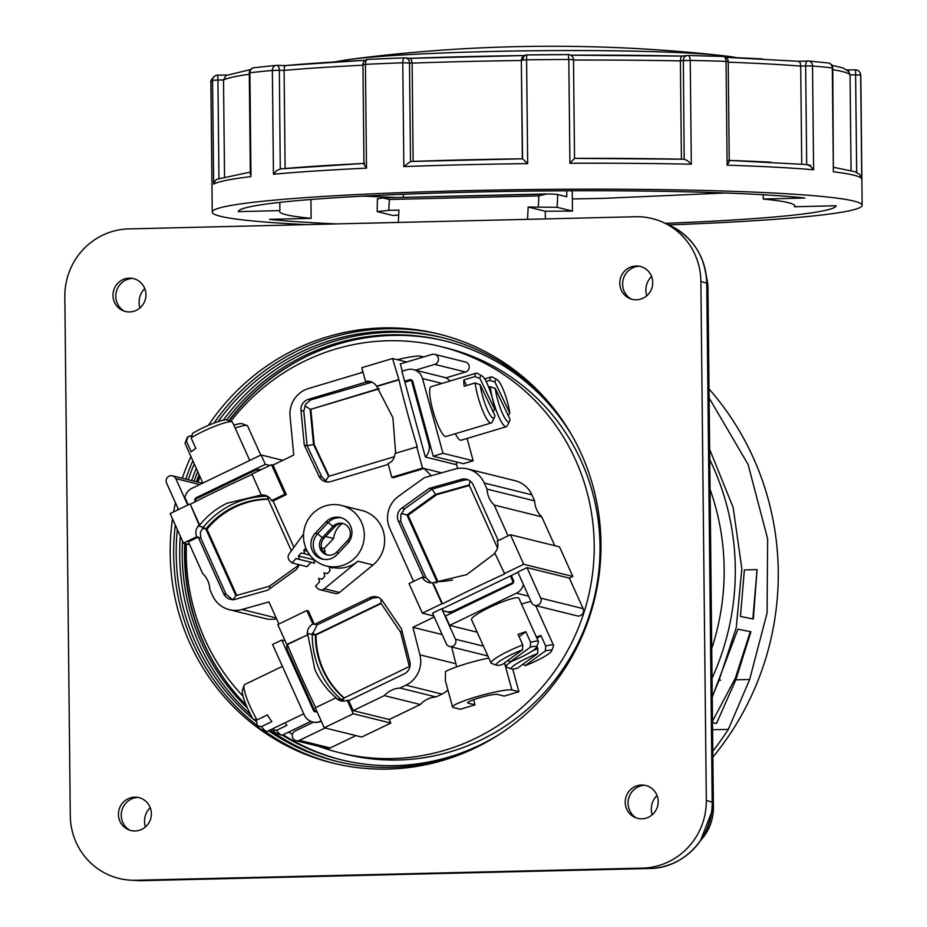 <?xml version="1.0" encoding="UTF-8"?>
<svg xmlns="http://www.w3.org/2000/svg" width="927" height="927" viewBox="0 0 927 927"><rect width="100%" height="100%" fill="white"/><g stroke="black" fill="none" stroke-linecap="round" stroke-linejoin="round"><path stroke-width="1.39" d="M665.227 223.337A298.981 17.683 179.4 0 0 836.142 205.759L794.509 206.756L794.485 205.226M725.459 192.99L603.674 198.343L572.33 198.957M403.361 194.276L403.396 197.347M729.155 161.808L728.437 160.394L729.155 161.808L727.127 165.168A324.971 19.224 -0.6 0 1 774.96 167.173A324.971 19.224 -0.6 0 1 813.605 169.768L810.511 166.142L806.861 164.566L728.437 160.394M668.599 224.902A324.971 19.224 179.4 0 0 847.799 211.101A324.971 19.224 179.4 0 0 862.156 205.284A324.971 19.224 179.4 0 0 585.4 189.178A324.971 19.224 179.4 0 0 226.605 206.281A324.971 19.224 179.4 0 0 212.237 212.098A324.971 19.224 179.4 0 0 306.455 224.635M569.908 163.268A324.971 19.224 -0.6 0 1 691.322 164.206L687.486 160.695L684.184 159.224A319.78 18.911 179.4 0 0 574.531 158.366L573.5 59.722L568.819 59.467L569.908 163.268L574.52 158.366L573.5 59.722A5.203 5.203 0 0 0 568.274 54.577L568.819 59.467A324.971 19.224 179.4 0 0 526.582 59.815L526.663 54.925L568.274 54.577A319.78 18.911 179.4 0 0 526.675 54.925A5.203 5.203 0 0 0 526.374 54.936A5.203 3.65 -94 0 1 526.663 54.925M217.706 75.145L226.86 75.064L217.694 75.133A5.203 5.203 0 0 0 215.087 75.852A5.203 5.168 59.4 0 1 217.683 75.145L217.926 80.023L212.561 80.359L213.65 184.16L215.365 180.417L216.941 179.235L250.313 172.098M250.452 69.595L225.921 75.539L223.523 79.977L224.531 176.582M365.25 60.255A309.375 18.297 179.4 0 0 285.354 65.608L276.721 65.365A5.203 5.203 0 0 0 276.107 65.388A5.203 4.206 84.7 0 1 276.524 65.377A5.203 2.758 91.5 0 1 276.721 65.365A5.203 2.758 91.5 0 1 278.494 66.698A5.203 2.758 91.5 0 1 279.34 70.278L272.364 70.429L273.453 174.241L276.64 170.556L280.696 168.899A319.78 18.911 179.4 0 1 363.975 163.442M285.354 65.608L284.427 66.848L284.091 70.406L285.11 168.494M273.453 174.241A324.971 19.224 -0.6 0 1 366.501 168.146L364.172 164.821L364.578 163.395L280.267 168.911L279.34 70.278L284.091 70.406A314.577 18.61 179.4 0 1 321.704 67.544A314.577 18.61 179.4 0 1 362.944 65.191M213.65 184.16A324.971 19.224 -0.6 0 1 226.327 180.325A324.971 19.224 -0.6 0 1 250.985 176.594L250.499 173.291M813.605 169.768L812.515 65.968A324.971 19.224 179.4 0 1 832.295 67.972L832.759 68.088A5.203 5.203 0 0 0 828.182 62.978A5.203 4.739 96.9 0 1 832.295 67.972L833.385 171.773A324.971 19.224 -0.6 0 1 861.751 178.807L860.21 175.076M801.739 164.16L800.708 66.13L800.14 62.584L798.831 61.367M725.864 57.312L798.947 61.344M808.182 60.973A5.203 4.426 -85.1 0 1 808.529 60.997A5.203 4.426 -85.1 0 1 812.515 65.968L805.656 65.921A5.203 2.422 -92.4 0 1 806.328 62.329A5.203 2.422 -92.4 0 1 807.869 60.973A5.203 2.422 -92.4 0 1 808.031 60.985M681.415 159.154L680.383 60.892L680.893 57.335L682.168 56.095M691.322 164.206L690.233 60.406L683.361 60.591A5.203 4.392 -96 0 1 684.613 56.953A5.203 4.392 -96 0 1 687.22 55.527L682.052 56.083M688.043 55.516A319.78 18.911 179.4 0 1 722.944 56.454A5.203 3.036 91.8 0 1 723.164 56.443A5.203 3.036 91.8 0 1 726.05 61.367A324.971 19.224 179.4 0 0 690.233 60.406A5.203 2.468 -88.8 0 0 687.88 55.504A5.203 5.203 0 0 0 687.22 55.527A5.203 4.392 -96 0 1 687.567 55.516M403.848 166.593L410.522 161.483L409.491 62.851A5.203 4.589 95.8 0 0 408.1 59.235A5.203 4.589 95.8 0 0 405.423 57.868A5.203 4.589 95.8 0 0 404.844 57.856A5.203 2.121 87.9 0 0 404.705 57.845A5.203 2.121 87.9 0 0 402.77 62.781L403.848 166.593A324.971 19.224 -0.6 0 1 527.672 163.615L526.582 59.815L521.53 60.162A5.203 5.191 -148.4 0 1 526.096 54.971M568.309 54.589A5.203 5.191 -148.4 0 1 573.489 59.71M527.672 163.615L522.55 158.795A319.78 18.911 179.4 0 0 410.696 161.483L410.696 161.483M794.509 206.756A257.636 15.238 -0.6 0 0 794.821 205.991A257.636 15.238 -0.6 0 0 763.269 199.027L804.914 198.019A298.981 17.683 179.4 0 0 333.674 197.857A298.981 17.683 179.4 0 0 238.251 211.623L279.896 210.614L279.803 202.376M366.501 168.146L365.412 64.345A324.971 19.224 179.4 0 1 402.77 62.781L412.109 63.117L411.379 59.571L409.722 58.343M409.943 58.331L524.218 55.562A309.375 18.297 179.4 0 0 410.024 58.331L409.873 58.331M377.416 198.61L377.196 211.611L388.795 210.348L389.352 199.467L382.561 197.857L377.845 198.83M527.556 219.328L528.17 207.011L545.273 211.252A262.584 15.527 -0.6 0 1 572.457 211.101L557.115 207.3L557.753 194.508L550.754 193.986L382.561 197.857M528.17 207.011L557.115 207.3M546.71 193.917L538.854 195.875L538.309 206.767M398.32 222.434L398.934 210.105L388.795 210.348M545.273 211.252L545.354 218.899M572.237 190.765L572.457 211.101M557.753 194.508L566.768 196.744L566.71 190.777M377.196 211.611L392.538 215.412A262.584 15.527 -0.6 0 1 398.68 215.11M279.896 210.614A257.636 15.238 -0.6 0 0 279.572 211.391A257.636 15.238 -0.6 0 0 311.124 218.355L269.49 219.351A298.981 17.683 179.4 0 0 336.802 223.905M763.269 199.027L763.234 194.751M311.124 218.355L310.927 199.49M410.012 58.331L405.423 57.868A5.203 5.203 0 0 0 404.705 57.845L367.892 59.386A5.203 5.203 0 0 0 362.932 64.635L365.412 64.345A5.203 2.723 -92.7 0 1 367.892 59.386A5.203 2.723 -92.7 0 1 368.077 59.386A319.78 18.911 179.4 0 1 404.566 57.868M522.353 158.795L521.333 60.498A314.577 18.61 179.4 0 0 412.109 63.117L413.141 161.391M806.316 164.554L810.499 165.226M410.545 161.483L522.561 158.795L521.333 60.498L522.758 56.895M728.101 61.645L728.205 61.588A5.203 5.203 0 0 0 723.164 56.443L687.88 55.504A5.203 2.468 -88.8 0 0 687.707 55.516M833.385 171.773L832.759 68.088M851.067 170.522L850.059 74.797L848.564 71.228M861.751 178.807L860.662 74.994A5.203 5.191 -25.8 0 0 860.152 72.793L860.152 72.793A5.203 5.191 -25.8 0 0 855.436 69.873L847.116 69.942L855.424 69.861L855.563 71.17L856.687 172.492M276.107 65.388A5.203 4.206 84.7 0 0 272.364 70.429A324.971 19.224 179.4 0 0 249.908 72.781A5.203 4.565 -96.8 0 1 253.859 67.717L276.107 65.388M210.881 82.341C210.22 81.136 211.623 78.969 215.087 75.852A5.203 5.168 59.4 0 0 212.561 80.359A324.971 19.224 179.4 0 0 210.881 82.341L212.237 212.098M573.5 60.07A314.577 18.61 179.4 0 1 680.383 60.892L683.361 60.591L684.184 159.224M396.397 197.521L363.036 196.13M276.176 617.95L241.993 609.479A26.002 25.296 103.9 0 1 229.34 609.676A26.002 25.296 103.9 0 1 224.74 608.031A26.002 25.296 103.9 0 1 212.561 595.551L209.838 589.502A23.395 22.769 103.9 0 0 202.654 573.523L188.39 541.832L198.193 537.104A10.394 10.116 -76.1 0 0 198.32 537.417L200.788 538.031L200.325 532.388L203.326 527.173A85.469 83.175 103.9 0 1 267.382 496.235M445.377 680.731L445.493 671.588A31.194 3.581 164.7 0 1 488.807 658.054M456.513 666.907A26.002 25.296 -76.1 0 0 455.91 663.755L419.919 654.844A26.002 25.296 103.9 0 1 418.297 672.538A26.002 25.296 103.9 0 1 405.956 685.169L441.947 694.091A26.002 25.296 -76.1 0 0 447.926 690.082M271.495 464.682L251.912 474.126L261.31 495.006A85.469 83.175 103.9 0 1 262.561 494.995A10.394 10.116 103.9 0 1 271.541 500.626L284.798 494.242L271.495 464.682L273.001 465.053L293.766 455.041L290.047 416.327A26.002 25.296 103.9 0 1 294.357 399.073A26.002 25.296 103.9 0 1 308.448 388.552L363.036 372.214M531.901 494.833A26.002 25.296 -76.1 0 0 519.723 482.353A26.002 25.296 -76.1 0 0 515.111 480.707L467.509 468.911A26.002 25.296 103.9 0 1 472.121 470.557A26.002 25.296 103.9 0 1 484.288 483.037L531.901 494.833L534.624 500.893L487.023 489.097L484.288 483.037M235.157 428.065A26.002 3.754 -24.2 0 1 236.095 427.741A26.002 3.754 -24.2 0 1 247.138 425.563A26.002 3.754 -24.2 0 1 247.613 425.945L260.754 455.134M232.04 421.82L226.976 419.966A22.097 3.198 -24.2 0 0 217.59 421.808A22.097 3.198 -24.2 0 0 192.665 433.326L191.124 437.892A26.002 3.754 -24.2 0 1 220.997 423.998A26.002 3.754 -24.2 0 1 232.04 421.82A26.002 3.754 -24.2 0 1 232.526 422.202L249.734 460.452M189.711 504.126L170.128 513.57L183.43 543.129L196.675 536.733A10.394 10.116 103.9 0 1 198.297 525.98A85.469 83.175 103.9 0 1 199.108 525.006L190.29 504.265A238.204 34.415 -24.2 0 1 252.063 474.462M323.083 551.391L325.134 551.901L324.195 548.448L333.604 538.471L325.597 536.49M333.604 538.471A21.321 20.742 103.9 0 1 342.109 523.604M305.875 548.124L303.778 550.337L304.728 553.79L301.321 552.944L298.459 555.968L299.409 559.421L296.003 558.575L291.912 562.909L289.664 560.684A5.203 5.064 103.9 0 1 289.154 553.848L303.569 534.068M333.025 567.591A31.194 30.359 -76.1 0 0 339.467 568.135A31.194 30.359 -76.1 0 0 357.949 561.229L324.392 588.715A5.203 5.064 103.9 0 1 317.706 588.436L315.458 586.2L319.548 581.866L318.598 578.413L322.005 579.271L324.867 576.235L323.917 572.782L327.324 573.639L330.186 570.603L329.236 567.15L333.025 567.591A31.194 30.359 -76.1 0 1 331.634 567.278L326.408 565.98A31.194 30.359 -76.1 0 0 334.241 566.837A31.194 30.359 -76.1 0 0 364.102 539.016A31.194 30.359 -76.1 0 0 341.414 505.424A31.194 30.359 -76.1 0 0 333.593 504.555A31.194 30.359 -76.1 0 0 303.72 532.388A31.194 30.359 -76.1 0 0 326.408 565.98M320 589.723L335.099 593.465A5.203 5.064 -76.1 0 0 339.479 592.457L324.392 588.715M413.593 581.403L389.838 528.599A26.002 25.296 103.9 0 1 388.436 510.916A26.002 25.296 103.9 0 1 398.483 496.304L424.392 477.648L454.856 469.12A26.002 25.296 103.9 0 1 467.509 468.911M327.034 481.947L321.808 476.918L307.127 445.748L303.801 411.182L305.551 404.288L310.638 399.943L372.098 382.156M321.808 476.918L318.958 476.211A10.394 10.116 -76.1 0 0 330.835 481.565L388.274 464.381M310.638 399.943L308.32 399.363A10.394 10.116 -76.1 0 0 300.962 410.476L303.801 411.182M271.541 500.626L273.059 501.009A10.394 10.116 -76.1 0 1 273.198 501.31L293.905 547.336M232.909 599.943L226.095 594.288L223.639 593.674A10.394 10.116 -76.1 0 0 235.412 599.248L267.636 590.221L295.053 570.487A10.394 10.116 -76.1 0 0 299.062 564.682M347.196 700.256A10.394 10.116 103.9 0 1 336.721 698.749A85.469 83.175 103.9 0 1 335.783 697.927L315.273 707.811L324.241 727.753L353.268 713.755L347.196 700.256L348.714 700.638A10.394 10.116 -76.1 0 0 349.015 700.499L404.265 673.848A10.394 10.116 -76.1 0 0 409.85 661.716L401.449 628.819L382.527 600.986A10.394 10.116 -76.1 0 0 369.966 597.602L372.422 598.216L378.054 597.347M431.159 582.851L426.13 577.903L400.812 521.634L400.8 514.694L404.647 508.819L432.063 489.074L464.288 480.047L467.973 479.757M404.647 508.819L401.797 508.112A10.394 10.116 -76.1 0 0 398.343 521.02L400.812 521.634M498.262 540.58L473.222 484.914A10.394 10.116 -76.1 0 0 461.449 479.34L464.288 480.047M233.859 425.169A22.097 3.198 -24.2 0 1 242.074 423.697L247.138 425.563M202.874 483.048L185.099 443.546A26.002 3.754 -24.2 0 1 185.133 442.932L187.103 437.903A22.097 3.198 -24.2 0 1 188.007 436.71L191.959 435.389M185.133 442.932A26.002 3.754 -24.2 0 1 186.466 441.287L188.007 436.71M512.086 661.125A26.002 3.754 155.8 0 0 509.444 662.921A26.002 3.754 155.8 0 0 506.13 666.745A26.002 3.754 155.8 0 0 506.605 667.127L511.681 668.993A22.097 3.198 155.8 0 0 517.428 668.251L537.614 653.547A22.097 3.198 155.8 0 0 514.079 665.412A22.097 3.198 155.8 0 0 511.681 668.993M522.527 649.815A22.097 3.198 155.8 0 0 498.993 661.669A22.097 3.198 155.8 0 0 496.582 665.25A22.097 3.198 155.8 0 0 502.341 664.508L522.527 649.815L522.805 644.937A26.002 3.754 155.8 0 0 494.346 659.178A26.002 3.754 155.8 0 0 491.032 663.002L471.507 619.607A26.002 3.754 -24.2 0 1 474.821 615.771A26.002 3.754 -24.2 0 1 500.789 602.492A26.002 3.754 -24.2 0 1 518.923 598.263L538.448 641.669A26.002 3.754 155.8 0 0 530.603 642.318L530.314 647.197L510.128 661.901A22.097 3.198 155.8 0 0 533.662 650.047A22.097 3.198 155.8 0 0 536.455 647.313A22.097 3.198 155.8 0 0 530.314 647.197M491.032 663.002A26.002 3.754 155.8 0 0 491.519 663.384L496.582 665.25M244.091 685.308L242.41 690.372A22.097 3.951 -115.7 0 0 242.665 694.659A22.097 3.951 -115.7 0 0 253.071 719.167L257.046 719.885A26.002 4.658 -115.7 0 1 244.392 690.36A26.002 4.658 -115.7 0 1 244.091 685.308A26.002 4.658 -115.7 0 1 244.658 684.543L282.399 666.351M495.25 388.448A22.097 4.403 73.3 0 0 503.118 414.821A22.097 4.403 73.3 0 0 509.572 421.182A22.097 4.403 73.3 0 0 510.047 419.317L495.25 388.448L490.221 386.686A26.002 5.18 73.3 0 0 499.572 418.401A26.002 5.18 73.3 0 0 506.304 426.721L461.148 440.232A26.002 5.18 -106.7 0 1 455.319 433.72M506.304 426.721A26.002 5.18 73.3 0 0 507.162 425.887L509.572 421.182M480.163 384.717A22.097 4.403 73.3 0 0 488.031 411.078A22.097 4.403 73.3 0 0 494.473 417.44A22.097 4.403 73.3 0 0 494.948 415.574L480.163 384.717L475.134 382.955A26.002 5.18 73.3 0 0 484.473 414.67A26.002 5.18 73.3 0 0 491.206 422.979L446.061 436.49A26.002 5.18 -106.7 0 1 439.317 428.181A26.002 5.18 -106.7 0 1 430.881 402.051A26.002 5.18 -106.7 0 1 431.148 386.675L476.304 373.164A26.002 5.18 73.3 0 0 474.856 376.617L479.885 378.378L494.67 409.236A22.097 4.403 73.3 0 0 486.802 382.863A22.097 4.403 73.3 0 0 482.075 375.991A22.097 4.403 73.3 0 0 479.885 378.378M491.206 422.979A26.002 5.18 73.3 0 0 492.063 422.156L494.473 417.44M548.761 653.778A22.097 3.198 155.8 0 0 551.553 651.055A22.097 3.198 155.8 0 0 545.412 650.939L525.227 665.644A22.097 3.198 155.8 0 0 548.761 653.778M551.553 651.055L553.523 646.026A26.002 3.754 155.8 0 0 553.546 645.412A26.002 3.754 155.8 0 0 545.69 646.061L545.412 650.939M536.455 647.313L538.425 642.284A26.002 3.754 155.8 0 0 538.448 641.669M329.711 555.203A10.394 10.116 -76.1 0 0 336.837 551.994L347.474 540.731A10.394 10.116 -76.1 0 0 342.735 523.465A10.394 10.116 -76.1 0 0 332.99 526.385L322.353 537.66A10.394 10.116 -76.1 0 0 329.711 555.203M343.593 523.72A10.394 10.116 -76.1 0 0 334.728 526.826L324.091 538.089A10.394 10.116 -76.1 0 0 327.973 555.099M310.881 721.357L282.341 735.123A26.002 4.658 -115.7 0 1 281.391 735.099L276.385 733.257A22.097 3.951 -115.7 0 1 272.584 729.63L272.422 728.889M281.391 735.099A26.002 4.658 -115.7 0 1 276.559 730.349L272.584 729.63M303.743 713.778L267.254 731.38A26.002 4.658 -115.7 0 1 266.292 731.357L261.287 729.514A22.097 3.951 -115.7 0 1 257.486 725.887L256.165 719.723M266.292 731.357A26.002 4.658 -115.7 0 1 261.46 726.606L257.486 725.887M501.901 386.605A22.097 4.403 73.3 0 0 497.162 379.734A22.097 4.403 73.3 0 0 494.972 382.109L509.769 412.978A22.097 4.403 73.3 0 0 501.901 386.605M497.162 379.734L492.561 377.127A26.002 5.18 73.3 0 0 491.391 376.907A26.002 5.18 73.3 0 0 489.943 380.348L494.972 382.109M482.075 375.991L477.463 373.384A26.002 5.18 73.3 0 0 476.304 373.164M440.476 334.45A220.985 215.052 -76.1 0 0 386.756 328.784A220.985 215.052 -76.1 0 0 213.998 423.094M208.39 425.366A220.985 215.052 103.9 0 1 383.268 327.915A220.985 215.052 103.9 0 1 438.738 334.01A220.985 215.052 103.9 0 1 599.456 571.982A220.985 215.052 103.9 0 1 387.892 769.086A220.985 215.052 103.9 0 1 332.434 763.002A220.985 215.052 103.9 0 1 172.515 518.865M571.75 435.111A215.782 210 -76.1 0 0 444.45 340.777A215.782 210 -76.1 0 0 390.29 334.832A215.782 210 -76.1 0 0 226.698 419.885M197.718 471.576A215.782 210 -76.1 0 0 194.172 481.183M182.526 541.136A215.782 210 -76.1 0 0 247.405 708.031M282.306 735.134A215.782 210 -76.1 0 0 340.649 759.677A215.782 210 -76.1 0 0 394.798 765.621A215.782 210 -76.1 0 0 497.266 735.702M445.609 341.066A215.782 210 -76.1 0 0 392.608 335.412A215.782 210 -76.1 0 0 305.643 356.872A215.782 210 -76.1 0 0 228.876 420.661M199.085 474.612A215.782 210 -76.1 0 0 196.501 481.762M184.763 543.454A215.782 210 -76.1 0 0 225.412 680.638A215.782 210 -76.1 0 0 246.118 705.053M283.094 734.752A215.782 210 -76.1 0 0 341.808 759.966M319.039 746.386A209.282 203.673 -76.1 0 0 339.885 752.794A209.282 203.673 -76.1 0 0 392.411 758.564A209.282 203.673 -76.1 0 0 592.77 571.889A209.282 203.673 -76.1 0 0 440.557 346.513A209.282 203.673 -76.1 0 0 388.042 340.754A209.282 203.673 -76.1 0 0 230.8 421.368M200 476.652A209.282 203.673 -76.1 0 0 198.019 482.133M186.397 543.859A209.282 203.673 -76.1 0 0 243.059 696.258M288.552 732.121A209.282 203.673 -76.1 0 0 292.457 734.311M339.885 752.794L345.69 754.23A209.282 203.673 -76.1 0 0 398.216 760.001A209.282 203.673 -76.1 0 0 598.575 573.326A209.282 203.673 -76.1 0 0 446.362 347.949L440.557 346.513M132.248 278.401A17.578 17.103 -76.1 0 0 124.148 311.113M129.641 311.935A16.895 16.443 103.9 0 1 113.361 291.727A16.895 16.443 103.9 0 1 145.933 295.307A16.895 16.443 103.9 0 1 129.641 311.935M137.683 797.429A17.578 17.103 -76.1 0 0 129.583 830.128M135.075 830.963A16.895 16.443 103.9 0 1 118.795 810.754A16.895 16.443 103.9 0 1 151.368 814.323A16.895 16.443 103.9 0 1 135.075 830.963M639.051 266.246A17.578 17.103 -76.1 0 0 630.951 298.946M636.443 299.78A16.895 16.443 103.9 0 1 620.163 279.572A16.895 16.443 103.9 0 1 652.735 283.141A16.895 16.443 103.9 0 1 636.443 299.78M644.485 785.273A17.578 17.103 -76.1 0 0 636.385 817.973M641.878 818.808A16.895 16.443 103.9 0 1 625.598 798.587A16.895 16.443 103.9 0 1 658.17 802.168A16.895 16.443 103.9 0 1 641.878 818.808M150.186 807.614A18.714 18.216 -76.1 0 0 145.4 826.954M144.751 288.598A18.714 18.216 -76.1 0 0 139.965 307.938M651.554 276.443A18.714 18.216 -76.1 0 0 646.768 295.783M496.165 736.397A218.378 212.526 103.9 0 1 336.536 761.334A218.378 212.526 103.9 0 1 268.633 730.719M256.605 721.762A218.378 212.526 103.9 0 1 253.523 719.248M252.747 718.599A218.378 212.526 103.9 0 1 176.211 554.473A218.378 212.526 103.9 0 1 177.335 529.584M338.285 761.762A218.378 212.526 103.9 0 1 269.966 730.07M250.487 714.45A218.378 212.526 103.9 0 1 179.687 555.331A218.378 212.526 103.9 0 1 180.313 536.2M192.874 460.823A220.985 215.052 -76.1 0 0 185.759 479.097M177.949 508.309A220.985 215.052 -76.1 0 0 177.636 509.943M175.296 525.041A220.985 215.052 -76.1 0 0 257.463 725.737M263.674 730.395A220.985 215.052 -76.1 0 0 334.172 763.419M173.639 511.878A220.985 215.052 103.9 0 1 175.446 502.735M182.283 478.239A220.985 215.052 103.9 0 1 190.939 456.524M191.715 480.568A218.378 212.526 103.9 0 1 196.281 468.378M223.303 420.186A218.378 212.526 103.9 0 1 443.326 337.834M225.69 681.009A216.559 210.753 103.9 0 1 185.168 543.558M196.918 481.866A216.559 210.753 103.9 0 1 199.328 475.169M229.201 420.777A216.559 210.753 103.9 0 1 306.061 356.663M656.988 795.459A18.714 18.216 -76.1 0 0 652.202 814.798M711.843 648.205A240.742 234.288 -76.1 0 0 710.186 489.676M712.353 696.571L719.051 680.221L720.65 680.186M712.701 729.734L728.344 729.364A280.777 273.245 103.9 0 1 712.921 751.021M712.608 720.997L735.412 677.985L750.302 631.611L750.916 631.762L735.829 679.827L749.653 679.491L728.344 729.364M735.829 679.827L716.444 723.535L712.62 722.585M712.156 678.031A252.179 245.412 -76.1 0 0 709.873 459.85M719.051 680.221L736.235 627.753L741.832 568.749L733.176 507.532L709.758 449.618M709.132 389.073A280.777 273.245 103.9 0 1 712.979 757M709.225 398.158L748.077 464.415L767.637 538.842L767.081 612.932L749.653 679.491M757.058 569.618L753.35 618.993L740.453 616.478L752.863 618.877L757.058 569.618L744.381 569.92L740.453 616.478M635.574 216.744L128.772 228.899A66.292 64.519 -76.1 0 0 64.844 296.617L70.278 815.644A66.292 64.519 -76.1 0 0 130.788 880.198A66.292 64.519 -76.1 0 0 135.585 880.268L642.388 868.112A66.292 64.519 -76.1 0 0 706.316 800.383L700.882 281.368A66.292 64.519 -76.1 0 0 663.5 222.538A66.292 64.519 -76.1 0 0 635.574 216.744M188.227 479.711A218.378 212.526 103.9 0 1 194.288 463.94M218.146 421.623A218.378 212.526 103.9 0 1 441.588 337.393A218.378 212.526 103.9 0 1 571.102 433.975M329.108 476.223L314.253 444.67L310.846 409.305L379.131 388.865M341.646 517.892A15.597 15.18 -76.1 0 0 328.204 522.515L317.567 533.79A15.597 15.18 -76.1 0 0 323.535 559.34M469.386 485.516L436.687 494.67L408.1 515.25L437.961 581.623M344.207 697.927A82.874 80.649 103.9 0 1 316.084 634.914L381.124 603.547M452.515 580.012A82.874 80.649 103.9 0 1 436.941 581.635L406.941 514.96L435.528 494.381L469.143 484.972L497.532 548.066M236.733 595.389L206.976 529.247A82.874 80.649 103.9 0 1 268.181 499.259M206.976 529.247L205.84 528.969L235.84 595.644L269.456 586.223L298.042 565.644L297.428 564.276M291.368 550.812L268.042 498.969A82.874 80.649 -76.1 0 0 205.84 528.969L202.434 528.46M494.67 409.236L493.164 411.843M475.134 382.955L464.149 386.235A26.002 5.18 -106.7 0 1 463.871 379.896L474.856 376.617M463.871 379.896L466.559 385.516M509.769 412.978L508.251 415.586M486.119 381.495L489.943 380.348M490.221 386.686L488.68 387.15M341.669 699.943L343.882 698.077A82.874 80.649 103.9 0 1 315.389 634.74L380.87 603.164L400.603 632.191L409.363 666.501L343.882 698.077L342.944 700.87L341.669 699.943A85.469 83.175 103.9 0 1 312.272 634.613L317.173 624.868L372.422 598.216M316.084 634.914L312.272 634.613M257.046 719.885L267.416 714.891A26.002 4.658 64.3 0 0 271.831 721.612L261.46 726.606M285.099 722.77A26.002 4.658 64.3 0 0 286.918 725.354L276.559 730.349M436.687 494.67L435.528 494.381L432.063 489.074L429.213 488.367L461.449 479.34M408.1 515.25L401.414 513.5M378.911 388.552L310.846 409.305M304.96 405.956L310.151 409.131L313.546 444.497L314.253 444.67M318.958 476.211L304.288 445.041L307.127 445.748L313.546 444.497L328.564 476.385L394.45 456.675M325.887 521.947A15.597 15.18 103.9 0 1 351.391 528.297A15.597 15.18 103.9 0 1 347.613 543.442L336.976 554.717A15.597 15.18 103.9 0 1 311.472 548.355A15.597 15.18 103.9 0 1 315.25 533.21L325.887 521.947L328.204 522.515L332.99 526.385L334.728 526.826M510.128 661.901L507.869 660.487M522.805 644.937L518.066 634.381A26.002 3.754 -24.2 0 1 525.852 631.762L530.603 642.318M525.852 631.762L519.097 636.675M525.227 665.644L522.955 664.23M536.339 636.965A26.002 3.754 -24.2 0 1 540.951 635.505L545.69 646.061M540.951 635.505L536.976 638.39M537.614 653.547L537.903 648.668A26.002 3.754 155.8 0 0 532.608 650.777M537.903 648.668L536.849 646.316M470.163 481.032L469.143 484.972M435.841 582.863L436.941 581.635L436.652 582.805M402.04 631.148L400.603 632.191M381.194 599.398L380.87 603.164M312.422 633.037L315.389 634.74M269.966 588.552L269.456 586.223M233.129 599.607L235.84 595.644M298.679 565.818L298.042 565.644M268.749 497.139L268.042 498.969L267.497 496.293M325.516 481.02L328.564 476.385M432.527 582.84A85.469 83.175 103.9 0 1 431.275 582.851A10.394 10.116 103.9 0 1 422.295 577.22L409.039 583.604L422.341 613.164L441.924 603.72L432.527 582.84L466.687 574.647L494.972 553.373M504.126 573.72L523.709 564.276L510.406 534.717L497.162 541.113A10.394 10.116 103.9 0 1 495.539 551.866A85.469 83.175 103.9 0 1 494.728 552.84L504.705 573.871A238.204 34.415 155.8 0 0 442.503 603.859L433.106 582.979M521.565 604.126A26.002 3.754 -24.2 0 1 531.044 601.577M513.581 582.283L454.23 610.626A13.001 12.654 103.9 0 1 442.897 610.383L441.739 608.726L432.527 613.164L446.246 643.662A5.203 5.064 -76.1 0 0 454.751 644.717A5.203 5.064 -76.1 0 0 455.458 639.224L441.739 608.726M477.185 632.214L449.653 625.401L445.435 616.015L512.249 583.79A2.596 2.526 -76.1 0 0 513.5 580.337L511.322 575.505L517.892 572.341M226.095 594.288L200.788 538.031M261.31 495.006L227.15 503.199C216.605 508.228 207.451 515.539 199.687 525.145L199.108 525.006M191.124 437.892L195.875 448.448A26.002 3.754 155.8 0 0 191.217 451.843L186.466 441.287M395.667 453.257L392.909 417.695L376.629 386.188A85.469 83.175 -76.1 0 0 375.296 384.612A10.394 10.116 -76.1 0 0 365.562 381.437L367.069 381.808A10.394 10.116 -76.1 0 0 366.455 381.97L368.784 382.55M394.717 455.516A85.469 83.175 -76.1 0 0 395.041 453.442L416.768 446.941L422.561 468.112L424.079 468.483L393.326 477.695L391.808 477.312L388.054 463.593A10.394 10.116 -76.1 0 0 394.717 455.516M412.77 381.495A2.596 2.526 -76.1 0 0 409.641 379.734L404.624 381.24L401.889 371.275L406.918 369.769A13.001 12.654 103.9 0 1 422.527 378.575L442.99 453.303L433.233 456.223L412.77 381.495M412.248 380.51L411.379 380.29L428.842 444.056A13.001 12.654 103.9 0 1 425.366 457.011L404.89 382.237L411.379 380.29M467.069 438.459L473.176 460.789L463.419 463.709L433.233 456.223M473.176 460.789L442.99 453.303M307.277 634.578A85.469 83.175 103.9 0 1 307.277 633.303A10.394 10.116 103.9 0 1 312.897 624.022L306.825 610.534L277.799 624.531L286.779 644.474L307.857 634.728L314.844 669.479C319.618 680.209 326.791 689.734 336.362 698.066L335.783 697.927M285.157 640.881L281.773 640.036L313.442 710.418A2.596 2.526 -76.1 0 0 316.802 711.658L316.964 711.577M316.536 711.762L314.995 711.38L287.973 651.322A13.001 12.654 103.9 0 1 286.895 644.497M321.182 720.963L321.02 721.044A13.001 12.654 103.9 0 1 304.23 714.868L272.561 644.485L281.773 640.036M401.797 508.112L429.213 488.367M426.13 577.903L423.662 577.289L398.343 521.02M423.662 577.289A10.394 10.116 -76.1 0 0 423.801 577.591L422.295 577.22M317.173 624.868L314.705 624.253L369.966 597.602M314.705 624.253A10.394 10.116 -76.1 0 0 314.415 624.404L312.897 624.022M306.825 610.534L308.343 610.905L314.415 624.404M223.639 593.674L198.32 537.417M284.798 494.242L286.304 494.612L273.059 501.009M308.32 399.363L366.455 381.97M304.288 445.041L300.962 410.476M341.414 505.424L361.739 510.453A31.194 30.359 103.9 0 1 383.987 533.894A31.194 30.359 103.9 0 1 373.036 564.972L339.479 592.457M311.09 562.318L307.011 566.652L291.912 562.909M299.409 559.421L314.496 563.164L313.871 559.387M298.459 555.968L313.558 559.711M304.728 553.79L309.85 555.064M303.778 550.337L307.358 551.229M321.472 547.776L324.195 548.448M329.236 567.15L332.642 567.996M323.917 572.782L327.324 573.628M318.598 578.413L322.005 579.259M365.562 381.437L361.797 367.718L392.55 358.517L398.934 379.827A238.204 47.509 73.3 0 0 417.347 447.081L416.768 446.941M468.008 703.129L474.972 704.856L460.337 709.248L453.361 707.521A31.194 3.581 -15.3 0 1 452.561 706.988A31.194 3.581 -15.3 0 1 478.68 696.154A31.194 3.581 -15.3 0 1 511.936 689.989L518.911 691.716L504.265 696.096L497.301 694.369A15.597 1.784 -15.3 0 0 480.661 697.452A15.597 1.784 -15.3 0 0 467.614 702.875A15.597 1.784 -15.3 0 0 468.008 703.129L467.822 702.446M511.669 576.258L510.406 575.945L513.21 582.191M422.341 613.164L433.801 616.003M442.503 603.859L441.924 603.72M523.431 584.647A13.001 12.654 103.9 0 1 516.466 593.176L449.653 625.401M510.406 575.945L442.202 608.842M188.227 504.844L184.89 497.428A13.001 12.654 103.9 0 1 191.993 488.297L261.113 454.96L265.331 464.346L196.211 497.683A2.596 2.526 -76.1 0 0 194.971 501.136L195.249 501.75M273.001 465.053L286.304 494.612M190.29 504.265L199.687 525.145M196.675 536.733L198.193 537.104M321.31 721.241A13.001 12.654 103.9 0 1 313.523 722.145L295.226 730.963A5.203 5.064 103.9 0 0 296.084 740.708A5.203 5.064 103.9 0 0 299.444 740.349L325.11 727.973M196.153 501.287L195.261 499.282L254.23 470.835A13.001 12.654 103.9 0 1 261.136 469.676M413.685 369.664A13.001 12.654 103.9 0 1 415.389 370.186L445.111 377.556A13.001 12.654 103.9 0 1 450.035 381.02M422.561 468.112L391.808 477.312M398.934 379.827L377.208 386.327M376.629 386.188L398.355 379.688M392.55 358.517L406.675 362.017M423.581 356.953L420.534 356.2A31.194 3.581 164.7 0 0 397.324 359.699M362.816 371.426A31.194 3.581 164.7 0 0 361.252 372.747M402.295 371.159L400.313 363.917L432.04 354.427A5.203 5.064 103.9 0 1 438.471 359.282A5.203 5.064 103.9 0 1 434.763 364.381L415.389 370.186M404.624 381.24L406.594 381.727M457.393 462.214A13.001 12.654 103.9 0 1 455.551 464.485L425.366 457.011M315.69 707.614A238.204 42.642 -115.7 0 1 287.358 644.613L286.779 644.474M287.358 644.613L307.857 634.728M316.547 710.638L314.995 711.38M508.054 535.852L494.207 505.076A23.395 22.769 103.9 0 1 487.023 489.097M431.252 475.736L424.079 468.483L441.6 472.828M241.993 609.479L268.969 601.924L278.9 623.998M348.714 700.638L353.199 710.615L384.323 695.609A23.395 22.769 103.9 0 1 400.012 688.043L405.956 685.169M419.919 654.844L412.886 627.301L434.253 617M526.988 567.614L517.776 572.063L531.495 602.562A5.203 5.064 103.9 0 0 539.989 603.604A5.203 5.064 103.9 0 0 540.708 598.112L526.988 567.614L569.363 578.112L583.083 608.61L540.708 598.112M187.718 505.088L175.806 478.622L199.745 484.554M178.494 509.526L166.593 483.071A5.203 5.064 103.9 0 1 172.457 475.806A5.203 5.064 103.9 0 1 175.806 478.622M282.793 460.337L261.113 454.96M269.861 465.47L265.331 464.346M510.406 534.717L559.526 546.884L572.816 576.443L569.363 578.112M523.709 564.276L572.816 576.443M494.207 505.076L541.808 516.872L554.786 545.713M541.808 516.872A23.395 22.769 103.9 0 1 534.624 500.893M434.763 364.381L465.539 372.005A5.203 5.064 -76.1 0 0 465.424 361.982L434.659 354.357M353.268 713.755L390.777 723.048L361.75 737.046L324.241 727.753M353.199 710.615L389.189 719.526L390.777 723.048M384.323 695.609L420.313 704.52L389.189 719.526M400.012 688.043L436.003 696.953A23.395 22.769 103.9 0 0 420.313 704.52M441.947 694.091L436.003 696.953M474.972 704.856L473.57 699.723M512.724 669.12L518.911 691.716M442.144 634.555L412.886 627.301M451.623 646.988L455.91 663.755M183.43 543.129L189.664 544.67M229.34 609.676L265.342 618.599A26.002 25.296 -76.1 0 0 276.547 618.749M465.539 372.005L445.899 377.892M457.637 468.506L456.304 463.685M534.844 605.377L577.231 615.887A5.203 5.064 -76.1 0 0 583.083 608.61M355.875 735.598L330.209 747.973L299.444 740.349M296.084 740.708L326.849 748.332A5.203 5.064 -76.1 0 0 330.209 747.973M750.302 631.611L737.892 629.213L712.353 696.756M771.09 162.225A319.78 18.911 179.4 0 0 729.236 160.429M218.957 178.332L217.926 80.023L223.523 79.977A314.577 18.61 179.4 0 1 249.293 74.253M285.168 65.608L276.906 65.388M250.985 176.594L249.908 72.781L249.282 72.932L250.336 174.288M855.424 69.861A5.203 5.203 0 0 1 860.152 72.793L860.801 75.527A324.971 19.224 179.4 0 0 860.662 74.994L850.059 74.797A314.577 18.61 179.4 0 0 832.77 69.699M807.707 60.997L799.074 61.356M806.687 164.554L805.656 65.921L800.708 66.13A314.577 18.61 179.4 0 0 766.258 63.859A314.577 18.61 179.4 0 0 728.205 62.202M729.248 161.205L728.205 61.588L726.05 61.367L727.127 165.168M523.071 59.942A5.203 3.65 -94 0 1 526.374 54.936A5.203 5.203 0 0 0 522.295 57.393L522.063 57.775M736.977 57.729A208.679 12.341 179.4 0 0 723.106 55.701L723.106 55.701A208.679 12.341 179.4 0 0 535.539 50.73A208.679 12.341 179.4 0 0 348.123 59.618L348.123 59.618A208.679 12.341 179.4 0 0 345.713 59.954M546.107 193.928L383.048 197.845M538.854 195.875L389.352 199.467M681.924 56.083A309.375 18.297 179.4 0 0 570.754 55.191L682.005 56.083M762.388 58.922A309.375 18.297 179.4 0 0 725.887 57.323M203.28 527.22L198.297 525.98M706.397 276.744A46.663 45.411 103.9 0 1 707.961 288.32L713.396 807.336A46.663 45.411 103.9 0 1 700.835 840.14M706.837 287.949L707.961 288.32L713.396 807.336L712.11 806.919M135.585 880.268L138.146 880.58A64.878 63.129 -76.1 0 0 142.839 880.65L649.642 868.495C683.477 868.576 713.454 836.803 712.226 802.237L706.316 800.383M642.388 868.112L649.642 868.495A64.878 63.129 -76.1 0 0 712.203 802.214L706.768 283.222A64.878 63.129 -76.1 0 0 670.186 225.632L663.5 222.538M700.882 281.368L706.768 283.198C705.47 256.698 693.269 237.497 670.186 225.632M142.851 880.65L649.653 868.495M315.25 533.21L317.567 533.79L322.353 537.66L324.091 538.089M348.622 542.26L347.474 540.731M338.042 553.593L336.837 551.994M203.326 527.173L205.84 528.969M455.794 611.02L454.23 610.626M262.561 494.995L267.243 496.154M412.098 380.337L409.641 379.734M429.977 444.346L428.842 444.056M442.052 383.407L422.527 378.575M307.277 633.303L312.272 634.543M341.715 699.978L336.721 698.749M314.705 710.731L313.442 710.418M373.036 564.972L357.949 561.229M511.936 689.989L504.717 663.593M528.622 596.188L516.466 593.176M195.968 501.38L194.971 501.136M197.775 498.066L196.211 497.683M420.962 357.741L420.534 356.2M455.458 639.224L483.454 646.154M798.993 61.344L807.869 60.973A5.203 5.203 0 0 1 808.529 60.997L828.182 62.978M334.183 61.947L348.123 59.618A1559.874 1559.874 0 0 1 723.106 55.701L737.104 57.729M362.932 64.635L363.975 164.033M849.097 71.831L843.072 67.961L831.878 65.249M253.859 67.717A5.203 5.203 0 0 0 249.282 72.932M365.273 60.243L285.215 65.597M684.369 159.212L574.52 158.366M833.79 167.37L854.543 171.599L859.12 174.009L860.87 175.933M860.801 75.527L862.156 205.284M504.439 662.979L506.13 666.745M712.226 802.237L706.791 283.21M138.146 880.58L130.788 880.198M708.077 288.401L706.339 276.165M713.512 807.417L700.511 840.615M484.659 378.923L491.391 376.907M535.621 605.574L553.546 645.412M452.561 706.988L445.331 680.592M451.727 612.979L445.829 611.519M313.511 722.145L312.619 721.924M449.607 646.49L487.869 655.968M202.468 483.245L172.457 475.806"/></g></svg>
